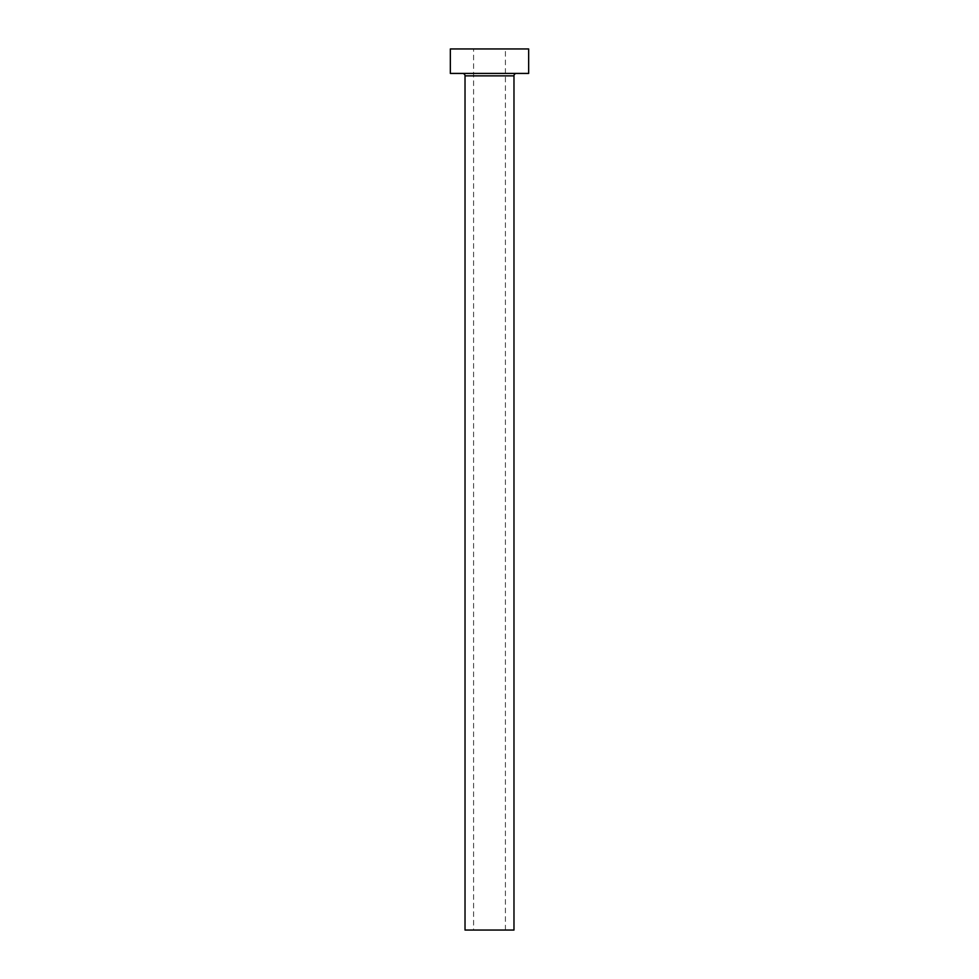 <?xml version="1.0" encoding="UTF-8"?>
<svg xmlns="http://www.w3.org/2000/svg" width="979" height="979" viewBox="0 0 979 979"><rect width="100%" height="100%" fill="white"/><g stroke="black" fill="none" stroke-linecap="round" stroke-linejoin="round"><path stroke-width="0.73" stroke-dasharray="4.89 3.67" d="M473.591 930.05L505.409 930.05L473.591 930.05L473.591 48.95L505.409 48.95L473.591 48.95M505.409 930.05L505.409 48.95M516.422 73.425L462.577 73.425L516.422 73.425M450.34 73.425L528.66 73.425M450.34 48.95L528.66 48.95M465.025 930.05L513.975 930.05M465.025 75.872L513.975 75.872"/><path stroke-width="1.47" d="M513.975 75.872L465.025 75.872L465.025 930.05L513.975 930.05L513.975 75.872A2.447 2.447 0 0 1 516.422 73.425M465.025 75.872A2.447 2.447 0 0 0 462.577 73.425M528.66 73.425L450.34 73.425L450.34 48.95L528.66 48.95L528.66 73.425"/></g></svg>
